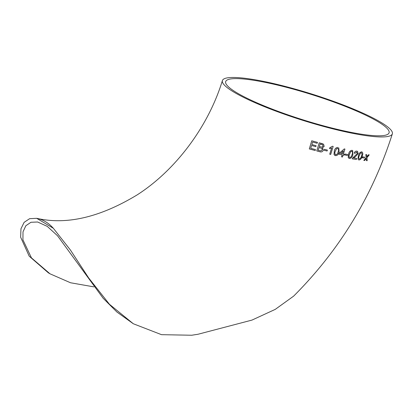 <?xml version="1.0" encoding="UTF-8"?>
<svg xmlns="http://www.w3.org/2000/svg" width="413" height="413" viewBox="0 0 413 413"><rect width="100%" height="100%" fill="white"/><g stroke="black" fill="none" stroke-linecap="round" stroke-linejoin="round"><path stroke-width="0.62" d="M380.956 122.356A89.048 13.892 17.4 0 0 287.272 86.947A89.048 13.892 17.4 0 0 222.4 80.581A89.048 13.892 17.4 0 0 263.133 106.136A89.048 13.892 17.4 0 0 350.085 132.816A89.048 13.892 17.4 0 0 392.35 133.838A89.048 13.892 17.4 0 0 380.956 122.356M93.927 286.88L70.499 282.755L49.994 273.804L48.342 272.817L29.199 256.179L20.65 237.191L20.965 228.761L24.13 222.344L29.633 218.678L36.711 218.327A89.048 47.82 101.6 0 1 37.201 218.425A89.048 47.82 101.6 0 1 53.385 228.322L70.453 250.071L88.64 277.908L109.435 304.267L133.306 323.751L161.524 334.675L191.689 335.242L198.039 334.251L252.007 320.08L275.264 309.368L293.633 296.136C339.656 250.046 372.562 195.948 392.35 133.838M366.837 156.744L368.463 154.818L366.883 156.764L366.677 154.663L365.82 154.56L366.13 157.606L363.807 160.399L364.658 160.497L366.259 158.561L366.434 160.647L366.212 158.535M368.417 154.792L369.181 154.849L368.463 154.818M362.263 157.807L362.526 156.863L364.607 157.105L362.568 156.883L362.263 157.807L364.297 158.029L364.607 157.105M357.942 159.005L358.546 159.805L357.942 159.005L358.443 155.639C358.985 153.388 360.059 152.118 361.664 151.834L362.144 152.015M356.925 151.137L356.966 151.158C355.769 150.988 354.85 151.633 354.204 153.094L354.168 153.073C354.813 151.612 355.732 150.967 356.925 151.137L357.56 151.354M353.605 157.972L356.672 158.463L353.647 157.993L355.376 156.703L358.154 153.667L357.581 151.364L356.966 151.158M352.547 158.133L352.268 158.85L352.547 158.133L357.322 153.538L356.61 152.061M348.866 158.246L348.216 157.415L348.618 153.997C349.124 151.731 350.27 150.502 352.057 150.311L352.656 150.559M344.809 154.973L345.072 154.023L347.658 154.539L345.103 154.044L344.809 154.973L347.364 155.469L347.658 154.539M343.358 154.008L344.292 154.209L343.389 154.028L344.948 149.062L344.313 148.933L339.347 153.177L339.027 154.214L342.155 154.875L341.541 156.842L342.444 157.028L343.064 155.061L343.967 155.242L344.292 154.209M341.541 156.842L342.129 154.86M339.027 154.214L339.321 153.161L344.282 148.912L344.948 149.062M334.7 155.319L334.024 154.477L334.318 150.998C334.783 148.701 336.001 147.518 337.979 147.441L338.004 147.462C336.022 147.534 334.804 148.716 334.344 151.013L334.05 154.493L335.47 155.644C337.426 155.562 338.634 154.374 339.094 152.077L338.779 147.813M329.522 148.67L329.817 147.709L332.563 146.202L329.817 147.709L329.522 148.67L331.665 147.9L329.719 154.209L331.639 147.885M324.195 150.286L324.458 149.336L327.38 150.074L324.479 149.351L324.195 150.286L327.096 151.008L327.38 150.074M319.197 142.815L316.756 150.946L319.197 142.815L323.58 144.245M310.715 148.293L315.491 149.599L310.726 148.303L311.572 145.49L315.826 146.646L316.11 145.712L311.851 144.55L316.095 145.701M309.301 148.928L311.727 140.781L317.463 142.361L311.732 140.792L309.301 148.928L315.207 150.538L315.491 149.599M36.711 218.327L53.385 228.322M348.443 131.83A85.625 13.361 17.4 0 0 389.082 132.816A85.625 13.361 17.4 0 0 378.122 121.773A85.625 13.361 17.4 0 0 288.047 87.726A85.625 13.361 17.4 0 0 225.668 81.604A85.625 13.361 17.4 0 0 264.836 106.177A85.625 13.361 17.4 0 0 348.443 131.83M49.994 273.804L31.46 257.888L22.921 239.834L23.009 231.827L25.843 225.73L30.965 222.271L37.655 222.008L47.283 226.386L57.521 235.756L103.152 298.258L116.894 312.011L133.306 323.751M311.851 144.55L312.605 142.046L317.179 143.296L317.463 142.361M322.181 143.6L319.213 142.831M316.756 150.946L319.755 151.731C321.422 152.289 322.625 151.762 323.369 150.151L322.465 147.833L324.179 146.388L323.585 144.256L322.197 143.616M319.295 146.558L320.054 144.065L322.765 144.932L323.033 146.207L321.928 147.142L319.295 146.558M318.165 150.306L319.012 147.498L321.923 148.443L322.264 149.852L320.746 150.936L318.165 150.306L320.746 150.936M321.913 148.437L322.264 149.852M322.243 149.842L320.731 150.926M322.76 144.927L323.018 146.192L321.913 147.131L319.285 146.548M329.719 154.209L330.694 154.436L333.193 146.352M337.705 148.391C338.737 149.176 338.887 150.337 338.154 151.865C337.901 153.512 337.101 154.457 335.759 154.715C334.726 153.925 334.576 152.764 335.304 151.23L336.543 148.721L338.061 148.592M337.679 148.375C338.712 149.16 338.861 150.322 338.128 151.85C337.87 153.497 337.075 154.441 335.733 154.694L335.433 154.524M335.733 154.694L335.418 154.519M342.48 153.843L340.493 153.424L343.389 150.936L342.48 153.843L340.462 153.404M343.363 150.915L342.449 153.822M352.057 150.311L352.093 150.332C350.301 150.523 349.155 151.752 348.655 154.018L348.252 157.436L349.486 158.478C351.246 158.282 352.377 157.043 352.883 154.777L352.671 150.569L352.093 150.332M351.788 151.256C352.687 151.969 352.774 153.089 352.052 154.627C351.757 156.248 351.004 157.224 349.785 157.554C348.887 156.847 348.799 155.722 349.512 154.173L350.73 151.648L351.964 151.349M351.752 151.241C352.65 151.948 352.738 153.068 352.021 154.612C351.721 156.228 350.967 157.203 349.749 157.534L349.635 157.472M354.204 153.094L354.989 153.331L356.646 152.082L356.992 152.221M357.322 153.538L352.583 158.148M356.646 152.082L357.364 153.559M352.268 158.85L356.336 159.49L356.672 158.463M361.664 151.834L361.705 151.855C360.1 152.139 359.026 153.409 358.484 155.66L357.983 159.026M358.505 159.785L359.036 159.97C360.606 159.671 361.664 158.401 362.211 156.15C363.13 153.951 362.96 152.521 361.705 151.855L362.124 152.005M359.248 155.763L360.435 153.223L361.396 152.779C362.165 153.419 362.196 154.514 361.483 156.057C361.153 157.658 360.435 158.654 359.341 159.046C358.577 158.406 358.546 157.312 359.248 155.763M361.354 152.758C362.124 153.399 362.155 154.493 361.442 156.037C361.112 157.637 360.394 158.633 359.3 159.026M366.434 160.647L367.193 160.703L366.966 157.694L369.227 154.875M365.82 154.56L366.176 157.627L363.848 160.42M366.677 154.663L365.866 154.586M222.4 80.581C208.245 126.905 175.375 170.419 137.095 194.931C100.173 217.248 66.875 225.08 37.201 218.425"/></g></svg>
